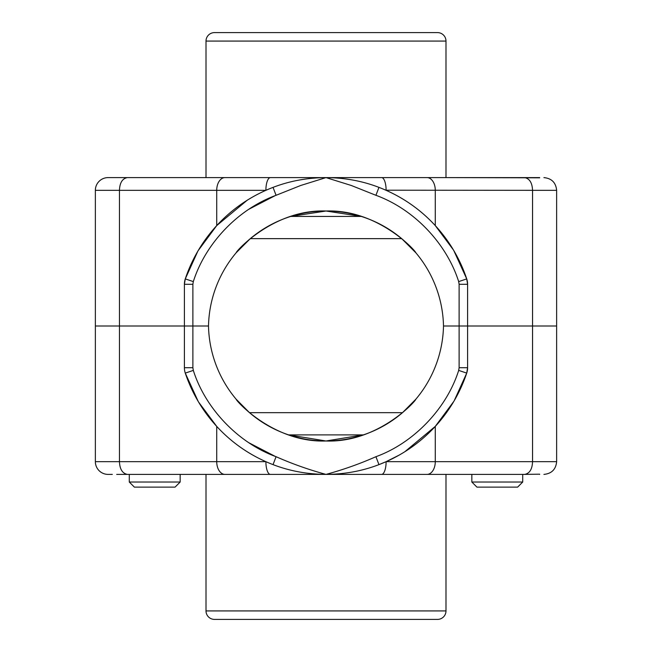 <?xml version="1.0" encoding="UTF-8"?>
<svg xmlns="http://www.w3.org/2000/svg" width="652" height="652" viewBox="0 0 652 652"><rect width="100%" height="100%" fill="white"/><g stroke="black" fill="none" stroke-linecap="round" stroke-linejoin="round"><path stroke-width="0.98" d="M445.992 41.076L206.008 41.076A8.476 8.476 0 0 1 214.492 32.6L437.508 32.6A8.476 8.476 0 0 1 445.992 41.076L445.992 177.605L108.077 177.605A12.722 12.722 0 0 0 95.363 190.327L95.363 326L208.501 326A117.531 117.531 0 0 1 326 211.012A117.531 117.531 0 0 1 443.499 326L556.637 326L467.598 326L467.598 284.288A16.96 16.96 0 0 0 466.726 278.901A148.395 148.395 0 0 0 378.959 187.377C362.422 181.003 344.778 177.743 326 177.605L300.702 185.486L276.073 195.298C238.176 209.121 205.543 243.155 193.318 281.599L192.878 284.288L192.878 326L95.363 326L95.363 461.673L119.455 461.673L119.455 190.327L95.363 190.327M127.319 177.605C122.364 178.55 119.74 182.788 119.455 190.327L216.725 190.327A12.722 8.199 -90 0 1 224.924 177.605L206.008 177.605L206.008 41.076M236.114 252.821L250.295 238.64L401.705 238.64L415.886 252.821C415.291 250.278 377.353 209.129 326.09 211.012C274.899 209.015 236.676 250.238 236.114 252.821M290.743 216.423L326.033 211.012L361.257 216.423L290.743 216.423M539.677 177.605C545.292 177.605 545.292 177.605 539.677 177.605L524.681 177.605C529.611 178.624 532.236 182.87 532.545 190.327L556.637 190.327L556.637 461.673C555.879 469.391 551.633 473.637 543.923 474.395M198.192 401.404L185.274 373.099A148.395 148.395 0 0 0 273.041 464.623L276.073 456.702C238.396 443.075 205.347 408.617 193.318 370.401L192.878 367.712L192.878 326L208.501 326A117.531 117.531 0 0 0 326 440.988A117.531 117.531 0 0 0 443.499 326L459.122 326L459.122 284.288L458.682 281.599C446.457 243.155 413.824 209.121 375.927 195.298L351.298 185.486L326 177.605C307.231 177.743 289.578 181.003 273.041 187.377A148.395 148.395 0 0 0 185.274 278.901L197.8 251.256M276.073 195.298L273.041 187.377M375.927 195.298L378.959 187.377L379.961 187.76M192.878 284.288L184.402 284.288L185.274 278.901A16.96 16.96 0 0 0 184.402 284.288L184.402 367.712L192.878 367.712M198.192 250.596L216.725 225.6L216.725 190.327L265.886 190.327A12.722 4.507 90 0 1 270.401 177.605L427.076 177.605A12.722 8.199 90 0 1 435.275 190.327L435.275 225.6L453.417 249.928M376.88 186.602L377.769 186.928M385.845 190.205L532.545 190.327L532.545 461.673L556.637 461.673M453.808 250.596L466.726 278.901L467.598 284.288L459.122 284.288M247.173 200.27L216.725 225.6M435.275 225.6C421.396 210.506 405.014 198.746 386.114 190.327A12.722 4.507 -90 0 0 381.599 177.605M112.323 177.605L206.008 177.605M380.874 188.126L379.089 187.426M445.992 177.605L539.677 177.817M524.681 177.605L427.076 177.605M112.323 474.395L108.077 474.395A12.722 12.722 0 0 1 95.363 461.673M197.116 474.395L206.008 474.395L206.008 610.924A8.476 8.476 0 0 0 214.492 619.4L437.508 619.4A8.476 8.476 0 0 0 445.992 610.924L445.992 474.395L454.884 474.395M236.114 399.179C236.709 401.713 274.647 442.871 325.902 440.988C377.1 442.985 415.324 401.762 415.886 399.179L402.504 412.675L249.496 412.675L236.114 399.179M363.36 434.892L325.967 440.988L288.64 434.892L363.36 434.892M275.12 456.335L248.982 442.814M273.041 464.623C289.578 470.997 307.222 474.257 326 474.395L381.599 474.395A12.722 4.507 -90 0 0 386.114 461.673L378.959 464.623A148.395 148.395 0 0 0 466.726 373.099A16.96 16.96 0 0 0 467.598 367.712L467.598 326L459.122 326L459.122 367.712L458.682 370.401C446.653 408.617 413.604 443.075 375.927 456.702C359.708 463.874 343.066 469.774 326 474.395C344.769 474.257 362.422 470.997 378.959 464.623L375.927 456.702M275.12 465.398L274.231 465.072M129.283 482.032L180.156 482.032L175.07 487.117L134.369 487.117L129.283 482.032L129.283 474.395L116.692 474.395L127.319 474.395C122.389 473.376 119.764 469.13 119.455 461.673L216.725 461.673L216.725 426.4L198.583 402.072M459.122 367.712L467.598 367.712L466.726 373.099L454.199 400.744M453.808 401.404L435.275 426.4L435.275 461.673L532.545 461.673C532.26 469.212 529.636 473.45 524.681 474.395L539.677 474.183L522.717 474.395L522.717 482.032L471.844 482.032L471.844 474.395M216.725 426.4C230.702 441.567 247.092 453.327 265.886 461.673A12.722 4.507 90 0 0 270.401 474.395L326 474.395C308.926 469.766 292.283 463.874 276.073 456.702M127.319 474.395L224.924 474.395A12.722 8.199 -90 0 1 216.725 461.673L265.886 461.673M185.274 373.099A16.96 16.96 0 0 1 184.402 367.712A16.96 16.96 0 0 0 185.274 373.099L193.318 370.401M524.681 474.395L427.076 474.395A12.722 8.199 90 0 0 435.275 461.673L386.114 461.673L399.228 455.072M404.819 451.738L435.275 426.4M539.677 474.395C545.292 474.395 545.292 474.395 539.677 474.395L539.677 474.183M427.076 474.395L381.599 474.395M270.401 474.395L224.924 474.395M206.008 474.395L445.992 474.395M522.717 482.032L517.631 487.117L476.93 487.117L471.844 482.032M275.12 195.665L248.982 209.186M185.274 278.901L193.318 281.599M458.682 281.599L466.726 278.901M206.008 610.924L445.992 610.924M466.726 373.099L458.682 370.401M556.637 190.327C555.879 182.609 551.633 178.363 543.923 177.605M180.156 474.395L180.156 482.032M250.694 238.64L401.705 238.64M289.586 412.675L249.496 412.675"/></g></svg>
